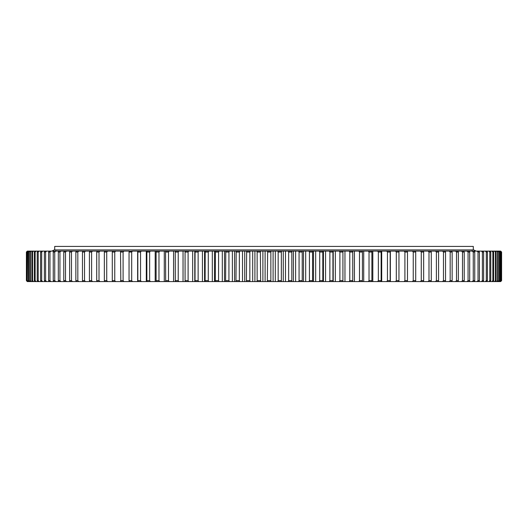 <?xml version="1.0" encoding="UTF-8"?>
<svg xmlns="http://www.w3.org/2000/svg" width="528" height="528" viewBox="0 0 528 528"><rect width="100%" height="100%" fill="white"/><g stroke="black" fill="none" stroke-linecap="round" stroke-linejoin="round"><path stroke-width="0.79" d="M265.109 281.582L265.109 251.104L262.891 251.104L262.891 281.582L277.781 281.582L278.164 280.645L281.351 280.645L281.351 252.041L278.164 252.041L278.164 280.645M501.593 280.645L501.593 252.041L500.656 251.104L501.6 252.041L501.6 280.645L500.656 281.582L501.6 280.645M501.29 280.645L501.29 252.041L501.29 280.645L500.656 281.582M500.524 280.645L500.524 252.041L500.524 280.645L499.561 281.582L500.339 281.582M499.29 280.645L499.719 280.645L499.719 252.041L499.29 252.041L499.29 280.645L498.32 281.582L499.561 281.582M497.6 280.645L498.161 280.645L498.161 252.041L497.6 252.041L497.6 280.645L496.617 281.582L498.32 281.582M495.455 280.645L496.155 280.645L496.155 252.041L495.455 252.041L495.455 280.645L494.465 281.582L496.617 281.582M492.848 280.645L493.693 280.645L493.693 252.041L492.848 252.041L492.848 280.645L491.858 281.582L494.465 281.582M489.799 280.645L490.776 280.645L490.776 252.041L489.799 252.041L489.799 280.645L488.809 281.582L491.858 281.582M486.308 280.645L487.417 280.645L487.417 252.041L486.308 252.041L486.308 280.645L485.318 281.582L488.809 281.582M482.381 280.645L483.622 280.645L483.622 252.041L482.381 252.041L482.381 280.645L481.391 281.582L485.318 281.582M478.025 280.645L479.398 280.645L479.398 252.041L478.025 252.041L478.025 280.645L477.041 281.582L481.391 281.582M473.253 280.645L474.751 280.645L474.751 252.041L473.253 252.041L473.253 280.645L472.276 281.582L477.041 281.582M468.072 280.645L469.689 280.645L469.689 252.041L468.072 252.041L468.072 280.645L467.102 281.582L472.276 281.582M462.488 280.645L464.231 280.645L464.231 252.041L462.488 252.041L462.488 280.645L461.525 281.582L467.102 281.582M456.515 280.645L458.377 280.645L458.377 252.041L456.515 252.041L456.515 280.645L455.565 281.582L461.525 281.582M443.461 280.645L443.461 252.041L445.54 252.041L445.54 280.645L445.031 281.582L442.537 281.582L443.461 280.645L445.54 280.645M450.173 280.645L452.14 280.645L452.14 252.041L450.173 252.041L450.173 280.645L449.236 281.582L455.565 281.582M404.91 280.645L404.91 252.041L407.477 252.041L407.477 280.645L407.167 281.582L404.092 281.582L404.91 280.645L407.477 280.645M413.239 280.645L413.239 252.041L415.714 252.041L415.714 280.645L415.364 281.582L412.394 281.582L413.239 280.645L415.714 280.645M428.993 280.645L428.993 252.041L431.277 252.041L431.277 280.645L430.848 281.582L428.109 281.582L428.993 280.645L431.277 280.645M436.392 280.645L438.577 280.645L438.577 252.041L436.392 252.041L436.392 280.645L435.488 281.582L442.537 281.582M421.271 280.645L423.654 280.645L423.654 252.041L421.271 252.041L421.271 280.645L420.407 281.582L428.109 281.582M396.31 280.645L398.957 280.645L398.957 252.041L396.31 252.041L396.31 280.645L395.518 281.582L404.092 281.582M387.453 280.645L390.172 280.645L390.172 252.041L387.453 252.041L387.453 280.645L386.687 281.582L395.518 281.582M378.352 280.645L381.143 280.645L381.143 252.041L378.352 252.041L378.352 280.645L377.619 281.582L386.687 281.582M369.026 280.645L371.89 280.645L371.89 252.041L369.026 252.041L369.026 280.645L368.32 281.582L377.619 281.582M359.495 280.645L362.419 280.645L362.419 252.041L359.495 252.041L359.495 280.645L358.822 281.582L368.32 281.582M349.78 280.645L352.757 280.645L352.757 252.041L349.78 252.041L349.78 280.645L349.14 281.582L358.822 281.582M339.893 280.645L342.923 280.645L342.923 252.041L339.893 252.041L339.893 280.645L339.286 281.582L349.14 281.582M329.861 280.645L332.93 280.645L332.93 252.041L329.861 252.041L329.861 280.645L329.294 281.582L332.97 281.582L332.93 280.645M319.704 280.645L322.806 280.645L322.806 252.041L319.704 252.041L319.704 280.645L319.163 281.582L322.885 281.582L322.806 280.645M309.428 280.645L312.563 280.645L312.563 252.041L309.428 252.041L309.428 280.645L308.933 281.582L312.688 281.582L312.563 280.645M299.066 280.645L302.227 280.645L302.227 252.041L299.066 252.041L299.066 280.645L298.61 281.582L302.399 281.582L302.227 280.645M288.638 280.645L291.819 280.645L291.819 252.041L288.638 252.041L288.638 280.645L288.222 281.582L292.03 281.582L291.819 280.645M26.4 280.645L26.4 252.041L27.344 251.104L26.4 252.041L26.4 280.645L27.344 281.582L26.4 280.645M257.143 280.645L257.143 252.041L260.344 252.041L260.68 281.582L256.846 281.582L257.143 280.645L260.344 280.645M246.649 280.645L249.836 280.645L249.836 252.041L246.649 252.041L246.391 281.582L250.219 281.582L249.836 280.645M236.181 280.645L239.362 280.645L239.362 252.041L236.181 252.041L235.97 281.582L239.778 281.582L239.362 280.645M225.773 280.645L228.934 280.645L228.934 252.041L225.773 252.041L225.601 281.582L229.39 281.582L228.934 280.645M215.437 280.645L218.572 280.645L218.572 252.041L215.437 252.041L215.312 281.582L219.067 281.582L218.572 280.645M205.194 280.645L208.296 280.645L208.296 252.041L205.194 252.041L205.115 281.582L208.837 281.582L208.296 280.645M195.07 280.645L198.139 280.645L198.139 252.041L195.07 252.041L195.03 281.582L198.706 281.582L198.139 280.645M185.077 280.645L188.1 280.645L188.1 252.041L185.077 252.041L185.084 281.582L188.714 281.582L188.1 280.645M175.243 280.645L178.22 280.645L178.22 252.041L175.243 252.041L175.289 281.582L178.86 281.582L178.22 280.645M165.581 280.645L168.498 280.645L168.498 252.041L165.581 252.041L165.673 281.582L169.178 281.582L168.498 280.645M156.11 280.645L158.974 280.645L158.974 252.041L156.11 252.041L156.11 280.645L156.248 281.582L159.68 281.582L158.974 280.645M146.857 280.645L149.648 280.645L149.648 252.041L146.857 252.041L146.857 280.645L147.035 281.582L150.381 281.582L149.648 280.645M137.828 280.645L140.547 280.645L140.547 252.041L137.828 252.041L137.828 280.645L138.046 281.582L141.313 281.582L140.547 280.645M129.043 280.645L131.69 280.645L131.69 252.041L129.043 252.041L129.043 280.645L129.307 281.582L132.482 281.582L131.69 280.645M106.729 280.645L104.346 280.645L104.346 252.041L106.729 252.041L106.729 280.645L107.593 281.582L27.344 281.582M96.723 280.645L99.007 280.645L99.007 252.041L96.723 252.041L96.723 280.645L97.152 281.582M120.523 280.645L123.09 280.645L123.09 252.041L120.523 252.041L120.833 281.582L107.593 281.582M112.286 280.645L114.761 280.645L114.761 252.041L112.286 252.041L112.286 280.645L112.636 281.582M84.539 280.645L82.46 280.645L82.46 252.041L84.539 252.041L84.539 280.645L85.463 281.582M89.423 280.645L91.608 280.645L91.608 252.041L89.423 252.041L89.423 280.645L89.892 281.582M75.86 280.645L77.827 280.645L77.827 252.041L75.86 252.041L75.86 280.645L76.402 281.582M69.623 280.645L71.485 280.645L71.485 252.041L69.623 252.041L69.623 280.645L70.204 281.582M63.769 280.645L65.512 280.645L65.512 252.041L63.769 252.041L63.769 280.645L64.39 281.582M58.311 280.645L59.928 280.645L59.928 252.041L58.311 252.041L58.311 280.645L58.958 281.582M53.249 280.645L54.747 280.645L54.747 252.041L53.249 252.041L53.249 280.645L53.929 281.582M48.602 280.645L49.969 280.645L49.969 252.041L48.602 252.041L48.602 280.645L49.315 281.582M44.378 280.645L45.619 280.645L45.619 252.041L44.378 252.041L44.378 280.645L45.118 281.582M40.583 280.645L41.692 280.645L41.692 252.041L40.583 252.041L40.583 280.645L41.356 281.582M37.224 280.645L38.201 280.645L38.201 252.041L37.224 252.041L37.224 280.645L38.023 281.582M34.307 280.645L35.152 280.645L35.152 252.041L34.307 252.041L34.307 280.645L35.132 281.582M31.845 280.645L32.545 280.645L32.545 252.041L31.845 252.041L31.845 280.645L32.69 281.582M29.839 280.645L30.4 280.645L30.4 252.041L29.839 252.041L29.839 280.645L30.703 281.582M28.281 280.645L28.71 280.645L28.71 252.041L28.281 252.041L28.281 280.645L29.172 281.582M27.192 280.645L27.476 252.041L27.192 280.645L28.103 281.582M26.565 280.645L26.71 252.041L26.565 280.645L27.496 281.582M339.286 281.582L333.221 281.582L333.221 251.104L500.504 251.104L501.435 252.041M500.339 251.104L501.29 252.041M499.897 251.104L500.808 252.041M499.561 251.104L500.524 252.041M498.828 251.104L499.719 252.041M498.32 251.104L499.29 252.041M497.297 251.104L498.161 252.041M496.617 251.104L497.6 252.041M495.31 251.104L496.155 252.041M494.465 251.104L495.455 252.041M492.868 251.104L493.693 252.041M491.858 251.104L492.848 252.041M489.977 251.104L490.776 252.041M488.809 251.104L489.799 252.041M486.644 251.104L487.417 252.041M485.318 251.104L486.308 252.041M482.882 251.104L483.622 252.041M481.391 251.104L482.381 252.041M478.685 251.104L479.398 252.041M477.041 251.104L478.025 252.041M474.071 251.104L474.751 252.041M472.276 251.104L473.253 252.041M469.042 251.104L469.689 252.041M467.102 251.104L468.072 252.041M463.61 251.104L464.231 252.041M461.525 251.104L462.488 252.041M457.796 251.104L458.377 252.041M455.565 251.104L456.515 252.041M442.537 251.104L443.461 252.041M445.031 251.104L445.54 252.041M451.598 251.104L452.14 252.041M449.236 251.104L450.173 252.041M404.092 251.104L404.91 252.041M407.167 251.104L407.477 252.041M412.394 251.104L413.239 252.041M415.364 251.104L415.714 252.041M428.109 251.104L428.993 252.041M430.848 251.104L431.277 252.041M438.108 251.104L438.577 252.041M435.488 251.104L436.392 252.041M423.265 251.104L423.654 252.041M420.407 251.104L421.271 252.041M398.693 251.104L398.957 252.041M395.518 251.104L396.31 252.041M389.954 251.104L390.172 252.041M386.687 251.104L387.453 252.041M380.965 251.104L381.143 252.041M377.619 251.104L378.352 252.041M371.752 251.104L371.89 252.041M368.32 251.104L369.026 252.041M362.327 251.104L362.419 252.041M358.822 251.104L359.495 252.041M352.711 251.104L352.757 252.041M349.14 251.104L349.78 252.041M342.916 251.104L342.923 252.041M339.286 251.104L339.893 252.041M329.294 281.582L323.426 281.582L323.426 251.104L332.97 251.104L332.93 252.041M329.294 251.104L329.861 252.041M319.163 281.582L313.513 281.582L313.513 251.104L322.885 251.104L322.806 252.041M319.163 251.104L319.704 252.041M308.933 281.582L303.508 281.582L303.508 251.104L312.688 251.104L312.563 252.041M308.933 251.104L309.428 252.041M298.61 281.582L293.416 281.582L293.416 251.104L302.399 251.104L302.227 252.041M298.61 251.104L299.066 252.041M288.222 281.582L283.272 281.582L283.272 251.104L292.03 251.104L291.819 252.041M288.222 251.104L288.638 252.041M256.846 281.582L252.694 281.582L252.694 251.104L260.68 251.104L260.344 252.041M256.846 251.104L257.143 252.041M246.391 281.582L242.517 281.582L242.517 251.104L250.219 251.104L249.836 252.041M246.391 251.104L246.649 252.041M235.97 281.582L232.386 281.582L232.386 251.104L239.778 251.104L239.362 252.041M235.97 251.104L236.181 252.041M225.601 281.582L222.314 281.582L222.314 251.104L229.39 251.104L228.934 252.041M225.601 251.104L225.773 252.041M215.312 281.582L212.322 281.582L212.322 251.104L219.067 251.104L218.572 252.041M215.312 251.104L215.437 252.041M205.115 281.582L202.435 281.582L202.435 251.104L208.837 251.104L208.296 252.041M205.115 251.104L205.194 252.041M195.03 281.582L192.667 281.582L192.667 251.104L198.706 251.104L198.139 252.041M195.03 251.104L195.07 252.041M185.084 281.582L183.038 281.582L183.038 251.104L188.714 251.104L188.1 252.041M185.084 251.104L185.077 252.041M175.289 281.582L173.567 281.582L173.567 251.104L178.86 251.104L178.22 252.041M175.289 251.104L175.243 252.041M165.673 281.582L164.274 281.582L164.274 251.104L169.178 251.104L168.498 252.041M165.673 251.104L165.581 252.041M156.248 281.582L155.179 281.582L155.179 251.104L159.68 251.104L158.974 252.041M156.248 251.104L156.11 252.041M147.035 281.582L146.296 281.582L146.296 251.104L150.381 251.104L149.648 252.041M147.035 251.104L146.857 252.041M138.046 281.582L137.636 281.582L137.636 251.104L141.313 251.104L140.547 252.041M138.046 251.104L137.828 252.041M129.235 251.374L132.482 251.104L131.69 252.041M129.307 251.104L129.043 252.041M104.346 252.041L104.735 251.104L107.593 251.104L106.729 252.041M96.723 252.041L97.152 251.104L99.891 251.104L99.007 252.041M120.523 252.041L120.833 251.104L123.908 251.104L123.09 252.041M112.286 252.041L112.636 251.104L115.606 251.104L114.761 252.041M82.46 252.041L82.969 251.104L85.463 251.104L84.539 252.041M89.423 252.041L89.892 251.104L92.512 251.104L91.608 252.041M75.86 252.041L76.402 251.104L78.764 251.104L77.827 252.041M69.623 252.041L70.204 251.104L72.435 251.104L71.485 252.041M63.769 252.041L64.39 251.104L66.475 251.104L65.512 252.041M58.311 252.041L58.958 251.104L60.898 251.104L59.928 252.041M53.249 252.041L53.929 251.104L55.724 251.104L54.747 252.041M48.602 252.041L49.315 251.104L50.959 251.104L49.969 252.041M44.378 252.041L45.118 251.104L46.609 251.104L45.619 252.041M40.583 252.041L41.356 251.104L42.682 251.104L41.692 252.041M37.224 252.041L38.023 251.104L39.191 251.104L38.201 252.041M34.307 252.041L35.132 251.104L36.142 251.104L35.152 252.041M31.845 252.041L32.69 251.104L33.535 251.104L32.545 252.041M29.839 252.041L30.703 251.104L31.383 251.104L30.4 252.041M28.281 252.041L29.172 251.104L29.68 251.104L28.71 252.041M27.192 252.041L28.103 251.104L27.476 252.041M26.565 252.041L27.496 251.104L26.71 252.041M501.435 280.645L500.504 281.582M500.808 280.645L499.897 281.582M499.719 280.645L498.828 281.582M498.161 280.645L497.297 281.582M496.155 280.645L495.31 281.582M493.693 280.645L492.868 281.582M490.776 280.645L489.977 281.582M487.417 280.645L486.644 281.582M483.622 280.645L482.882 281.582M479.398 280.645L478.685 281.582M474.751 280.645L474.071 281.582M469.689 280.645L469.042 281.582M464.231 280.645L463.61 281.582M458.377 280.645L457.796 281.582M452.14 280.645L451.598 281.582M438.577 280.645L438.108 281.582M423.654 280.645L423.265 281.582M398.957 280.645L398.693 281.582M390.172 280.645L389.954 281.582M381.143 280.645L380.965 281.582M371.89 280.645L371.752 281.582M362.419 280.645L362.327 281.582M352.757 280.645L352.711 281.582M342.923 280.645L342.916 281.582M104.346 280.645L104.735 281.582M99.007 280.645L99.891 281.582M123.09 280.645L123.908 281.582L120.833 281.582M114.761 280.645L115.606 281.582M82.46 280.645L82.969 281.582M91.608 280.645L92.512 281.582M77.827 280.645L78.764 281.582M71.485 280.645L72.435 281.582M65.512 280.645L66.475 281.582M59.928 280.645L60.898 281.582M54.747 280.645L55.724 281.582M49.969 280.645L50.959 281.582M45.619 280.645L46.609 281.582M41.692 280.645L42.682 281.582M38.201 280.645L39.191 281.582M35.152 280.645L36.142 281.582M32.545 280.645L33.535 281.582M30.4 280.645L31.383 281.582M28.71 280.645L29.68 281.582M27.476 280.645L28.439 281.582M26.71 280.645L27.661 281.582M273.095 281.582L273.095 251.104L281.609 251.104L281.351 252.041M277.781 251.104L278.164 252.041M281.351 280.645L281.609 281.582L277.781 281.582M267.656 280.645L270.857 280.645L270.857 252.041L267.656 252.041L267.32 281.582M445.031 281.582L449.236 281.582M430.848 281.582L435.488 281.582M415.364 281.582L420.407 281.582M407.167 281.582L412.394 281.582M323.426 281.582L322.885 281.582M313.513 281.582L312.688 281.582M303.508 281.582L302.399 281.582M293.416 281.582L292.03 281.582M283.272 281.582L281.609 281.582M262.891 281.582L260.68 281.582M252.694 281.582L250.219 281.582M242.517 281.582L239.778 281.582M232.386 281.582L229.39 281.582M222.314 281.582L219.067 281.582M212.322 281.582L208.837 281.582M202.435 281.582L198.706 281.582M192.667 281.582L188.714 281.582M183.038 281.582L178.86 281.582M173.567 281.582L169.178 281.582M164.274 281.582L159.68 281.582M155.179 281.582L150.381 281.582M146.296 281.582L141.313 281.582M137.636 281.582L132.482 281.582M123.908 281.582L129.307 281.582M28.103 251.104L27.661 251.104M29.172 251.104L28.439 251.104M30.703 251.104L29.68 251.104M32.69 251.104L31.383 251.104M35.132 251.104L33.535 251.104M38.023 251.104L36.142 251.104M41.356 251.104L39.191 251.104M45.118 251.104L42.682 251.104M49.315 251.104L46.609 251.104M53.929 251.104L50.959 251.104M58.958 251.104L55.724 251.104M64.39 251.104L60.898 251.104M70.204 251.104L66.475 251.104M76.402 251.104L72.435 251.104M82.969 251.104L78.764 251.104M89.892 251.104L85.463 251.104M97.152 251.104L92.512 251.104M104.735 251.104L99.891 251.104M112.636 251.104L107.593 251.104M120.833 251.104L115.606 251.104M129.235 251.104L123.908 251.104M137.636 251.104L132.482 251.104M146.296 251.104L141.313 251.104M155.179 251.104L150.381 251.104M164.274 251.104L159.68 251.104M173.567 251.104L169.178 251.104M183.038 251.104L178.86 251.104M192.667 251.104L188.714 251.104M202.435 251.104L198.706 251.104M212.322 251.104L208.837 251.104M222.314 251.104L219.067 251.104M232.386 251.104L229.39 251.104M242.517 251.104L239.778 251.104M252.694 251.104L250.219 251.104M262.891 251.104L260.68 251.104M265.109 251.104L271.154 251.104L270.857 252.041M273.095 251.104L271.154 251.104M283.272 251.104L281.609 251.104M293.416 251.104L292.03 251.104M303.508 251.104L302.399 251.104M313.513 251.104L312.688 251.104M323.426 251.104L322.885 251.104M267.32 251.104L267.656 252.041M270.857 280.645L271.154 281.582M275.306 281.582L275.306 251.104M194.779 281.582L194.779 251.104M204.574 281.582L204.574 251.104M214.487 281.582L214.487 251.104M224.492 281.582L224.492 251.104M234.584 281.582L234.584 251.104M244.728 281.582L244.728 251.104M254.905 281.582L254.905 251.104M285.483 281.582L285.483 251.104M295.614 281.582L295.614 251.104M305.686 281.582L305.686 251.104M315.671 281.582L315.671 251.104M325.565 281.582L325.565 251.104M335.333 281.582L335.333 251.104M344.962 281.582L344.962 251.104M354.433 281.582L354.433 251.104M363.726 281.582L363.726 251.104M372.821 281.582L372.821 251.104M381.704 281.582L381.704 251.104M390.364 281.582L390.364 251.104M54.707 249.922L54.707 246.418L473.293 246.418L473.293 249.922M51.896 251.104L54.239 249.922L473.761 249.922L476.104 251.104M472.118 250.285L472.481 249.922M55.882 250.285L55.519 249.922"/></g></svg>
